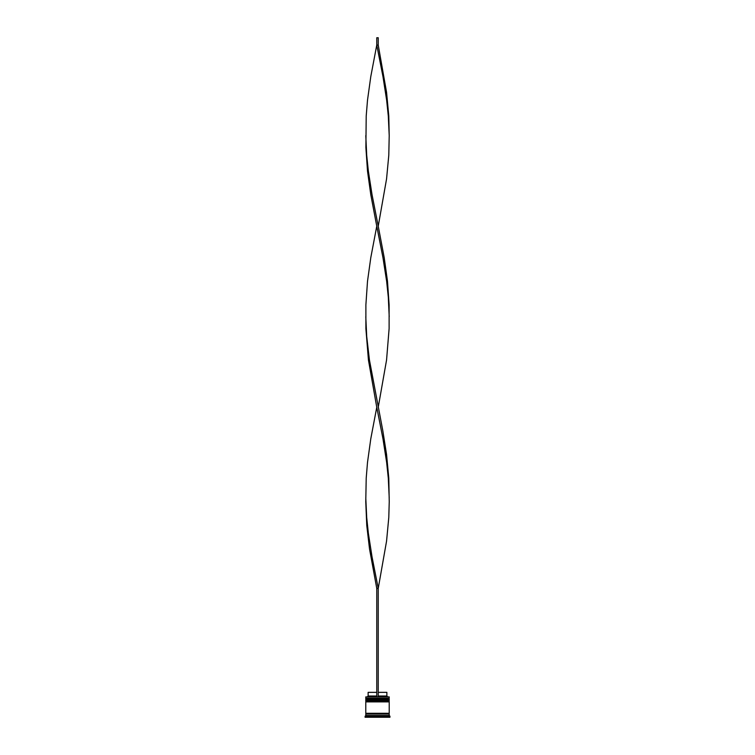 <?xml version="1.0" encoding="UTF-8"?>
<svg xmlns="http://www.w3.org/2000/svg" width="755" height="755" viewBox="0 0 755 755"><rect width="100%" height="100%" fill="white"/><g stroke="black" fill="none" stroke-linecap="round" stroke-linejoin="round"><path stroke-width="1.13" d="M389.212 699.092L365.788 699.092L365.788 698.215L389.212 698.215L366.222 698.649L388.778 698.649L388.778 699.677M366.222 699.677L389.212 699.234M389.212 701.291L365.788 701.291L365.788 700.413L389.212 700.413L366.222 700.848L388.778 700.848L388.778 701.876M366.222 701.876L389.212 701.433M365.854 714.032L365.854 713.296M389.146 714.032L389.146 713.296M365.788 696.893L389.212 696.893L365.788 696.893L365.788 698.215M365.788 715.495L365.788 714.032L389.212 714.032L389.212 715.495L365.788 715.495L365.052 717.25L389.948 717.25L389.948 716.221L365.052 716.221M389.212 715.495L389.948 716.221M389.212 696.893L389.212 698.215M389.212 700.413L389.212 699.677L365.788 699.677L365.788 700.413M389.212 701.876L365.788 701.876L365.788 713.296L389.212 713.296L389.212 701.876M378.236 692.354L386.871 692.354L386.871 696.016L387.608 696.752M386.871 696.016L378.236 696.016M376.764 696.016L368.129 696.016L367.392 696.752M376.764 692.354L368.129 692.354L368.129 696.016M378.236 696.752L378.236 588.381L376.764 588.381L369.535 549.008L366.76 525.386L365.76 501.764L366.213 478.141L367.506 462.4L370.79 438.778L376.764 407.275L368.44 360.031L365.882 328.538L365.882 304.916L367.506 281.294L370.79 257.672L376.764 226.179L370.79 194.677L367.506 171.055L365.882 147.433L366.213 115.94L367.506 100.188L370.79 76.566L376.764 45.073L378.236 45.073L386.56 92.318L388.787 115.94L389.212 135.626L388.296 115.94L386.645 100.188L382.964 76.566L376.764 45.073L376.764 37.75L378.236 37.75L378.236 45.073M376.764 696.752L376.764 588.381M365.788 497.828L366.704 517.515L368.355 533.256L372.036 556.879L378.236 588.381L386.56 541.137L388.787 517.515L389.24 501.764L388.787 478.141L386.56 454.519L382.842 430.897L369.44 360.031L366.704 336.409L365.788 316.723M389.212 497.828L388.296 478.141L386.645 462.4L382.964 438.778L376.764 407.275M378.236 407.275L386.56 360.031L389.118 328.538L389.118 304.916L387.494 281.294L384.21 257.672L378.236 226.179L386.56 178.935L388.787 155.313L389.212 135.626M378.236 226.179L372.036 194.677L368.355 171.055L366.704 155.313L365.788 135.626M389.212 316.723L388.296 297.045L386.645 281.294L382.964 257.672L376.764 226.179"/></g></svg>

